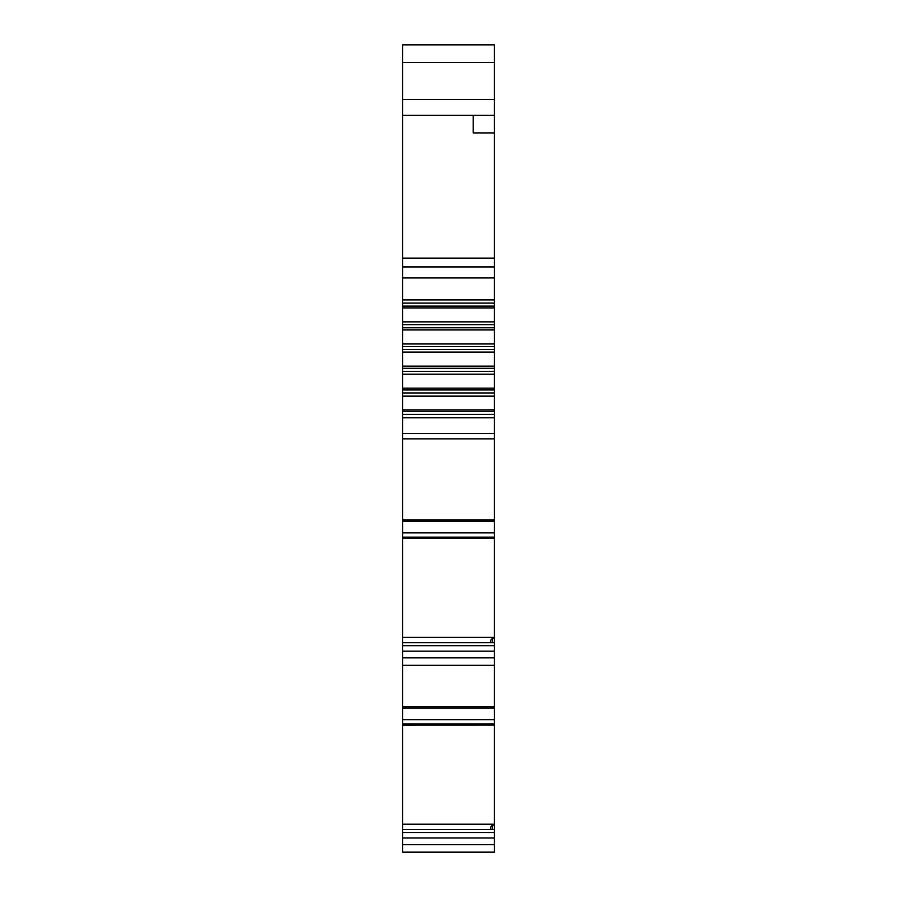 <?xml version="1.0" encoding="UTF-8"?>
<svg xmlns="http://www.w3.org/2000/svg" width="897" height="897" viewBox="0 0 897 897"><rect width="100%" height="100%" fill="white"/><g stroke="black" fill="none" stroke-linecap="round" stroke-linejoin="round"><path stroke-width="1.35" d="M494.325 837.989L494.325 44.85L402.675 44.85L402.675 852.15L494.325 852.15L494.325 837.989L402.675 837.989M494.325 829.579L402.675 829.579M492.565 829.579L492.565 825.038L490.805 826.956L490.805 829.579M494.325 825.038L492.565 825.038M494.325 725.09L402.675 725.124M494.325 665.305L402.675 665.305M494.325 651.144L402.675 651.144M494.325 642.734L402.675 642.734M492.565 642.734L492.565 638.193L490.805 640.11L490.805 642.734M494.325 638.193L492.565 638.193M494.325 538.245L402.675 538.278M494.325 115.354L473.179 115.354L473.179 132.98L494.325 132.98M402.675 266.947L494.325 266.947M494.325 299.912L402.675 299.912M402.675 307.918L494.325 307.918M494.325 321.866L402.675 321.866M402.675 329.939L494.325 329.939M494.325 343.977L402.675 343.977M402.675 352.084L494.325 352.084M494.325 366.111L402.675 366.111M402.675 374.195L494.325 374.195M494.325 388.143L402.675 388.143M402.675 396.149L494.325 396.149M494.325 409.918L402.675 409.918M402.675 417.8L494.325 417.8M402.675 844.716L494.325 844.716M402.675 832.528L494.325 832.528M402.675 824.208L494.325 824.208M494.325 724.036L402.675 724.036M402.675 719.674L494.325 719.674M494.325 708.159L402.675 708.159M402.675 706.78L494.325 706.78M402.675 657.871L494.325 657.871M402.675 645.683L494.325 645.683M402.675 637.363L494.325 637.363M494.325 537.202L402.675 537.202M402.675 532.829L494.325 532.829M494.325 521.314L402.675 521.314M402.675 519.935L494.325 519.935M494.325 438.868L402.675 438.868M402.675 433.531L494.325 433.531M494.325 62.476L402.675 62.476M402.675 99.489L494.325 99.489M402.675 258.134L494.325 258.134M494.325 277.947L402.675 277.947M402.675 303.096L494.325 303.096M494.325 306.101L402.675 306.101M402.675 324.725L494.325 324.725M494.325 327.764L402.675 327.764M402.675 346.5L494.325 346.5M494.325 349.55L402.675 349.55M402.675 368.286L494.325 368.286M494.325 371.336L402.675 371.336M402.675 389.948L494.325 389.948M494.325 392.964L402.675 392.964M402.675 411.353L494.325 411.353M494.325 414.313L402.675 414.313M402.675 115.354L473.179 115.354"/></g></svg>
